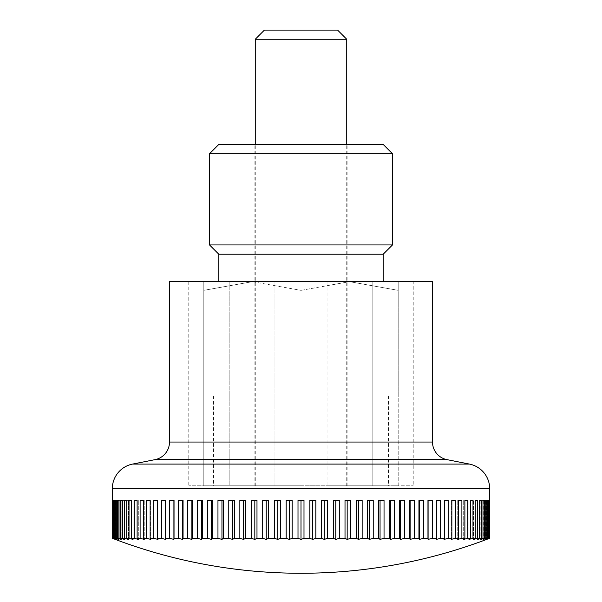 <?xml version="1.0" encoding="UTF-8"?>
<svg xmlns="http://www.w3.org/2000/svg" width="602" height="602" viewBox="0 0 602 602"><rect width="100%" height="100%" fill="white"/><g stroke="black" fill="none" stroke-linecap="round" stroke-linejoin="round"><path stroke-width="0.45" stroke-dasharray="3.01 2.26" d="M169.493 281.676L327.044 281.676L327.044 485.791L255.263 485.791L327.044 485.791L327.044 281.676L301 281.676L301 485.791L274.956 485.791L388.478 485.791L213.522 485.791L301 485.791L301 281.676L274.956 281.676L274.956 485.791L274.956 281.676L432.507 281.676M303.995 538.278L303.995 500.367L298.005 500.367L301 500.367L298.005 500.367L298.005 538.278A509.548 360.305 -90 0 0 301 539.422A509.548 360.305 90 0 0 303.995 538.278L309.857 538.278A509.548 336.969 -90 0 0 312.656 539.422A509.548 382.217 90 0 0 315.832 538.278L321.671 538.278A509.548 312.31 -90 0 0 324.267 539.422A509.548 402.625 90 0 0 327.616 538.278L333.41 538.278A509.548 286.409 -90 0 0 335.788 539.422A509.548 421.438 90 0 0 339.295 538.278L345.014 538.278A509.548 259.379 -90 0 0 347.173 539.422A509.548 438.595 90 0 0 350.815 538.278L356.452 538.278A509.548 231.334 -90 0 0 358.371 539.422A509.548 454.013 90 0 0 362.148 538.278L367.664 538.278A509.548 202.37 -90 0 0 369.35 539.422A509.548 467.641 90 0 0 373.232 538.278L378.613 538.278A509.548 172.601 -90 0 0 380.05 539.422A509.548 479.425 90 0 0 384.038 538.278L389.261 538.278A509.548 142.162 -90 0 0 390.442 539.422A509.548 489.321 90 0 0 394.513 538.278L399.555 538.278A509.548 111.152 -90 0 0 400.481 539.422A509.548 497.275 90 0 0 404.619 538.278L409.465 538.278A509.548 79.712 -90 0 0 410.128 539.422A509.548 503.28 90 0 0 414.311 538.278L418.947 538.278A509.548 47.949 -90 0 0 419.346 539.422A509.548 507.29 90 0 0 423.56 538.278L427.962 538.278A509.548 16.006 -90 0 0 428.09 539.422A509.548 509.3 90 0 0 432.326 538.278L436.473 538.278A509.548 16.006 -90 0 1 436.337 539.422A509.548 509.3 -90 0 0 440.574 538.278L444.449 538.278A509.548 47.949 -90 0 1 444.05 539.422A509.548 507.29 -90 0 0 448.272 538.278L451.869 538.278A509.548 79.712 -90 0 1 451.199 539.422A509.548 503.28 -90 0 0 455.383 538.278L458.679 538.278A509.548 111.152 -90 0 1 457.761 539.422A509.548 497.275 -90 0 0 461.892 538.278L464.879 538.278A509.548 142.162 -90 0 1 463.698 539.422A509.548 489.321 -90 0 0 467.762 538.278L470.425 538.278A509.548 172.601 -90 0 1 468.988 539.422A509.548 479.425 -90 0 0 472.976 538.278L475.302 538.278A509.548 202.37 -90 0 1 473.623 539.422A509.548 467.641 -90 0 0 477.506 538.278L479.493 538.278A509.548 231.334 -90 0 1 477.574 539.422A509.548 454.013 -90 0 0 481.344 538.278L482.985 538.278A509.548 259.379 -90 0 1 480.825 539.422A509.548 438.595 -90 0 0 484.475 538.278L485.754 538.278A509.548 286.409 -90 0 1 483.368 539.422A509.548 421.438 -90 0 0 486.875 538.278L487.793 538.278A509.548 312.31 -90 0 1 485.197 539.422A509.548 402.625 -90 0 0 488.546 538.278L489.095 538.278A509.548 336.969 -90 0 1 486.296 539.422A509.548 382.217 -90 0 0 489.471 538.278L489.659 538.278A509.548 360.305 -90 0 1 486.657 539.422L486.657 500.367L489.659 500.367L489.659 538.278M292.143 538.278L292.143 500.367L286.168 500.367L286.168 538.278A509.548 382.217 -90 0 0 289.344 539.422A509.548 336.969 90 0 0 292.143 538.278L298.005 538.278M280.329 538.278L280.329 500.367L274.384 500.367L274.384 538.278A509.548 402.625 -90 0 0 277.733 539.422A509.548 312.31 90 0 0 280.329 538.278L286.168 538.278M268.59 538.278L268.59 500.367L262.705 500.367L262.705 538.278A509.548 421.438 -90 0 0 266.212 539.422A509.548 286.409 90 0 0 268.59 538.278L274.384 538.278M256.986 538.278L256.986 500.367L251.184 500.367L251.184 538.278A509.548 438.595 -90 0 0 254.827 539.422A509.548 259.379 90 0 0 256.986 538.278L262.705 538.278M245.548 538.278L245.548 500.367L239.852 500.367L239.852 538.278A509.548 454.013 -90 0 0 243.629 539.422A509.548 231.334 90 0 0 245.548 538.278L251.184 538.278M234.336 538.278L234.336 500.367L228.768 500.367L228.768 538.278A509.548 467.641 -90 0 0 232.65 539.422A509.548 202.37 90 0 0 234.336 538.278L239.852 538.278M223.387 538.278L223.387 500.367L217.962 500.367L217.962 538.278A509.548 479.425 -90 0 0 221.95 539.422A509.548 172.601 90 0 0 223.387 538.278L228.768 538.278M212.739 538.278L212.739 500.367L207.487 500.367L207.487 538.278A509.548 489.321 -90 0 0 211.558 539.422A509.548 142.162 90 0 0 212.739 538.278L217.962 538.278M202.445 538.278L202.445 500.367L197.381 500.367L197.381 538.278A509.548 497.275 -90 0 0 201.519 539.422A509.548 111.152 90 0 0 202.445 538.278L207.487 538.278M192.535 538.278L192.535 500.367L187.689 500.367L187.689 538.278A509.548 503.28 -90 0 0 191.872 539.422A509.548 79.712 90 0 0 192.535 538.278L197.381 538.278M183.053 538.278L183.053 500.367L178.44 500.367L178.44 538.278A509.548 507.29 -90 0 0 182.654 539.422A509.548 47.949 90 0 0 183.053 538.278L187.689 538.278M174.038 538.278L174.038 500.367L169.674 500.367L169.674 538.278A509.548 509.3 -90 0 0 173.91 539.422A509.548 16.006 90 0 0 174.038 538.278L178.44 538.278M165.527 538.278L165.527 500.367L161.426 500.367L161.426 538.278A509.548 509.3 90 0 0 165.663 539.422A509.548 16.006 90 0 1 165.527 538.278L169.674 538.278M157.551 538.278L157.551 500.367L153.728 500.367L153.728 538.278A509.548 507.29 90 0 0 157.95 539.422A509.548 47.949 90 0 1 157.551 538.278L161.426 538.278M150.131 538.278L150.131 500.367L146.617 500.367L146.617 538.278A509.548 503.28 90 0 0 150.801 539.422A509.548 79.712 90 0 1 150.131 538.278L153.728 538.278M143.321 538.278L143.321 500.367L140.108 500.367L140.108 538.278A509.548 497.275 90 0 0 144.239 539.422A509.548 111.152 90 0 1 143.321 538.278L146.617 538.278M137.121 538.278L137.121 500.367L134.238 500.367L134.238 538.278A509.548 489.321 90 0 0 138.302 539.422A509.548 142.162 90 0 1 137.121 538.278L140.108 538.278M131.575 538.278L131.575 500.367L129.024 500.367L129.024 538.278A509.548 479.425 90 0 0 133.012 539.422A509.548 172.601 90 0 1 131.575 538.278L134.238 538.278M126.698 538.278L126.698 500.367L124.494 500.367L124.494 538.278A509.548 467.641 90 0 0 128.376 539.422A509.548 202.37 90 0 1 126.698 538.278L129.024 538.278M122.507 538.278L122.507 500.367L120.656 500.367L120.656 538.278A509.548 454.013 90 0 0 124.426 539.422A509.548 231.334 90 0 1 122.507 538.278L124.494 538.278M119.015 538.278L119.015 500.367L117.525 500.367L117.525 538.278A509.548 438.595 90 0 0 121.175 539.422A509.548 259.379 90 0 1 119.015 538.278L120.656 538.278M116.246 538.278L116.246 500.367L115.125 500.367L115.125 538.278A509.548 421.438 90 0 0 118.632 539.422A509.548 286.409 90 0 1 116.246 538.278L117.525 538.278M114.207 538.278L114.207 500.367L113.454 500.367L113.454 538.278A509.548 402.625 90 0 0 116.803 539.422A509.548 312.31 90 0 1 114.207 538.278L115.125 538.278M112.905 538.278L112.905 500.367L112.529 538.278A509.548 382.217 90 0 0 115.704 539.422A509.548 336.969 90 0 1 112.905 538.278L113.454 538.278M112.341 538.278L112.341 500.367L115.343 500.367L115.343 539.422A509.548 360.305 90 0 1 112.341 538.278L112.529 538.278M115.343 500.367L112.318 500.367M255.263 39.25L346.737 39.25M337.594 30.1L264.406 30.1M315.832 538.278L315.832 500.367L312.656 500.367L312.656 539.422M312.656 500.367L315.832 500.367L309.857 500.367L312.656 500.367L309.857 500.367L309.857 538.278M327.616 538.278L327.616 500.367L324.267 500.367L324.267 539.422M324.267 500.367L327.616 500.367L321.671 500.367L324.267 500.367L321.671 500.367L321.671 538.278M339.295 538.278L339.295 500.367L335.788 500.367L335.788 539.422M335.788 500.367L339.295 500.367L333.41 500.367L335.788 500.367L333.41 500.367L333.41 538.278M350.815 538.278L350.815 500.367L347.173 500.367L347.173 539.422M347.173 500.367L350.815 500.367L345.014 500.367L347.173 500.367L345.014 500.367L345.014 538.278M362.148 538.278L362.148 500.367L358.371 500.367L358.371 539.422M358.371 500.367L362.148 500.367L356.452 500.367L358.371 500.367L356.452 500.367L356.452 538.278M373.232 538.278L373.232 500.367L369.35 500.367L369.35 539.422M369.35 500.367L373.232 500.367L367.664 500.367L369.35 500.367L367.664 500.367L367.664 538.278M384.038 538.278L384.038 500.367L380.05 500.367L380.05 539.422M380.05 500.367L384.038 500.367L378.613 500.367L380.05 500.367L378.613 500.367L378.613 538.278M394.513 538.278L394.513 500.367L390.442 500.367L390.442 539.422M390.442 500.367L394.513 500.367L389.261 500.367L390.442 500.367L389.261 500.367L389.261 538.278M404.619 538.278L404.619 500.367L400.481 500.367L400.481 539.422M400.481 500.367L404.619 500.367L399.555 500.367L400.481 500.367L399.555 500.367L399.555 538.278M414.311 538.278L414.311 500.367L410.128 500.367L410.128 539.422M410.128 500.367L414.311 500.367L409.465 500.367L410.128 500.367L409.465 500.367L409.465 538.278M423.56 538.278L423.56 500.367L419.346 500.367L419.346 539.422M419.346 500.367L423.56 500.367L418.947 500.367L419.346 500.367L418.947 500.367L418.947 538.278M432.326 538.278L432.326 500.367L428.09 500.367L428.09 539.422M428.09 500.367L432.326 500.367L427.962 500.367L427.962 538.278M440.574 538.278L440.574 500.367L436.337 500.367L436.473 538.278M448.272 538.278L448.272 500.367L444.05 500.367L444.05 539.422L444.05 500.367L444.449 500.367L444.449 538.278M455.383 538.278L455.383 500.367L451.199 500.367L451.199 539.422L451.199 500.367L451.869 500.367L451.869 538.278M461.892 538.278L461.892 500.367L457.761 500.367L457.761 539.422L457.761 500.367L458.679 500.367L458.679 538.278M467.762 538.278L467.762 500.367L463.698 500.367L463.698 539.422L463.698 500.367L464.879 500.367L464.879 538.278M472.976 538.278L472.976 500.367L468.988 500.367L468.988 539.422L468.988 500.367L470.425 500.367L470.425 538.278M477.506 538.278L477.506 500.367L473.623 500.367L473.623 539.422L473.623 500.367L475.302 500.367L475.302 538.278M481.344 538.278L481.344 500.367L477.574 500.367L477.574 539.422L477.574 500.367L479.493 500.367L479.493 538.278M484.475 538.278L484.475 500.367L480.825 500.367L480.825 539.422L480.825 500.367L482.985 500.367L482.985 538.278M486.875 538.278L486.875 500.367L483.368 500.367L483.368 539.422L483.368 500.367L485.754 500.367L485.754 538.278M488.546 538.278L488.546 500.367L485.197 500.367L485.197 539.422L485.197 500.367L487.793 500.367L487.793 538.278M489.471 538.278L489.471 500.367L486.296 500.367L486.296 539.422L486.296 500.367L489.095 500.367L489.095 538.278M489.682 500.367L486.657 500.367M489.095 500.367L489.471 500.367M487.793 500.367L485.197 500.367L487.793 500.367M485.754 500.367L486.875 500.367M482.985 500.367L484.475 500.367M479.493 500.367L481.344 500.367M475.302 500.367L477.506 500.367L475.302 500.367M470.425 500.367L472.976 500.367L470.425 500.367M464.879 500.367L467.762 500.367L464.879 500.367M458.679 500.367L461.892 500.367L458.679 500.367M451.869 500.367L455.383 500.367L451.869 500.367M444.449 500.367L448.272 500.367L444.449 500.367M436.473 500.367L440.574 500.367L436.473 500.367M301 500.367L303.995 500.367L301 500.367L301 539.422M289.344 500.367L286.168 500.367L289.344 500.367L289.344 539.422M277.733 500.367L274.384 500.367L277.733 500.367L277.733 539.422M266.212 500.367L262.705 500.367L266.212 500.367L266.212 539.422M254.827 500.367L251.184 500.367L254.827 500.367L254.827 539.422M243.629 500.367L239.852 500.367L243.629 500.367L243.629 539.422M232.65 500.367L228.768 500.367L232.65 500.367L232.65 539.422M221.95 500.367L217.962 500.367L221.95 500.367L221.95 539.422M211.558 500.367L207.487 500.367L211.558 500.367L211.558 539.422M201.519 500.367L197.381 500.367L201.519 500.367L201.519 539.422M191.872 500.367L187.689 500.367L191.872 500.367L191.872 539.422M182.654 500.367L178.44 500.367L182.654 500.367L182.654 539.422M173.91 500.367L169.674 500.367L173.91 500.367L173.91 539.422M161.426 500.367L165.663 500.367L165.663 539.422L165.663 500.367L161.426 500.367M153.728 500.367L157.95 500.367L157.95 539.422L157.95 500.367L153.728 500.367M146.617 500.367L150.801 500.367L150.801 539.422L150.801 500.367L146.617 500.367M140.108 500.367L144.239 500.367L144.239 539.422L144.239 500.367L140.108 500.367M134.238 500.367L138.302 500.367L138.302 539.422L138.302 500.367L134.238 500.367M129.024 500.367L133.012 500.367L133.012 539.422L133.012 500.367L129.024 500.367M124.494 500.367L128.376 500.367L128.376 539.422L128.376 500.367L124.494 500.367M120.656 500.367L124.426 500.367L124.426 539.422L124.426 500.367L122.507 500.367M117.525 500.367L121.175 500.367L121.175 539.422L121.175 500.367L119.015 500.367M115.125 500.367L118.632 500.367L118.632 539.422L118.632 500.367L116.246 500.367M113.454 500.367L116.803 500.367L116.803 539.422L116.803 500.367L113.454 500.367M112.529 500.367L115.704 500.367L115.704 539.422L115.704 500.367L112.905 500.367M398.2 485.791L398.2 281.676L398.2 485.791L372.156 485.791L413.235 485.791L398.2 485.791L398.2 281.676L398.2 485.791M203.8 281.676L229.844 281.676L229.844 485.791L203.8 485.791L229.844 485.791L229.844 281.676L203.8 281.676L203.8 485.791L203.8 281.676L203.8 485.791L188.765 485.791L203.8 485.791L203.8 281.676L188.765 281.676L252.404 281.676L301 290.352L252.404 281.676L301 281.676L252.404 281.676L203.8 290.352L252.404 281.676L203.8 281.676M413.235 281.676L372.156 281.676L372.156 485.791L372.156 281.676L413.235 281.676L413.235 485.791M244.886 281.676L274.956 281.676L244.886 281.676L244.886 485.791L229.844 485.791L274.956 485.791L244.886 485.791L244.886 281.676L229.844 281.676L244.886 281.676M357.114 485.791L327.044 485.791L372.156 485.791L357.114 485.791L357.114 281.676L357.114 485.791M327.044 281.676L357.114 281.676L327.044 281.676M372.156 281.676L357.114 281.676L372.156 281.676M188.765 281.676L188.765 485.791M301 396.026L203.8 396.026L301 396.026L301 290.352L349.596 281.676L398.2 290.352L398.2 396.026L398.2 290.352C398.2 278.734 398.2 278.734 398.2 290.367C398.2 278.734 398.2 278.734 398.2 290.367L349.596 281.676L398.2 281.676L349.596 281.676L301 290.352L301 396.026M301 281.676L383.196 281.676L301 281.676M383.196 254.225L218.804 254.225M209.519 244.946L392.481 244.946M209.519 153.736L392.481 153.736M218.804 144.45L383.196 144.45M203.8 290.352L203.8 396.026L203.8 290.352C203.8 278.734 203.8 278.734 203.8 290.367C203.8 278.734 203.8 278.734 203.8 290.367M155.053 459.635L446.947 459.635M132.545 464.089L469.455 464.089M169.493 442.049L432.507 442.049M112.318 488.704L489.682 488.704M346.737 485.791L346.737 144.45M255.263 485.791L255.263 144.45M388.478 396.026L388.478 485.791M347.881 485.791L347.881 144.45M254.119 485.791L254.119 144.45M213.522 396.026L213.522 485.791"/><path stroke-width="0.9" d="M469.455 464.089A25.096 25.096 0 0 1 489.682 488.704L112.318 488.704A25.096 25.096 0 0 1 132.545 464.089L469.455 464.089L446.947 459.635A17.925 17.925 0 0 1 432.507 442.049L169.493 442.049A17.925 17.925 0 0 1 155.053 459.635L132.545 464.089M432.507 442.049L432.507 281.676L169.493 281.676L169.493 442.049M112.318 488.704L112.341 538.278A509.548 360.305 90 0 0 115.343 539.422A526.193 526.193 0 0 0 486.657 539.422A509.548 360.305 -90 0 0 489.659 538.278L489.471 538.278A509.548 382.217 -90 0 1 486.296 539.422A509.548 336.969 -90 0 0 489.095 538.278L488.546 538.278A509.548 402.625 -90 0 1 485.197 539.422A509.548 312.31 -90 0 0 487.793 538.278L486.875 538.278A509.548 421.438 -90 0 1 483.368 539.422A509.548 286.409 -90 0 0 485.754 538.278L484.475 538.278A509.548 438.595 -90 0 1 480.825 539.422A509.548 259.379 -90 0 0 482.985 538.278L481.344 538.278A509.548 454.013 -90 0 1 477.574 539.422A509.548 231.334 -90 0 0 479.493 538.278L477.506 538.278A509.548 467.641 -90 0 1 473.623 539.422A509.548 202.37 -90 0 0 475.302 538.278L472.976 538.278A509.548 479.425 -90 0 1 468.988 539.422A509.548 172.601 -90 0 0 470.425 538.278L467.762 538.278A509.548 489.321 -90 0 1 463.698 539.422A509.548 142.162 -90 0 0 464.879 538.278L461.892 538.278A509.548 497.275 -90 0 1 457.761 539.422A509.548 111.152 -90 0 0 458.679 538.278L455.383 538.278A509.548 503.28 -90 0 1 451.199 539.422A509.548 79.712 -90 0 0 451.869 538.278L448.272 538.278A509.548 507.29 -90 0 1 444.05 539.422A509.548 47.949 -90 0 0 444.449 538.278L440.574 538.278A509.548 509.3 -90 0 1 436.337 539.422A509.548 16.006 -90 0 0 436.473 538.278L432.326 538.278A509.548 509.3 90 0 1 428.09 539.422A509.548 16.006 -90 0 1 427.962 538.278L423.56 538.278A509.548 507.29 90 0 1 419.346 539.422A509.548 47.949 -90 0 1 418.947 538.278L414.311 538.278A509.548 503.28 90 0 1 410.128 539.422A509.548 79.712 -90 0 1 409.465 538.278L404.619 538.278A509.548 497.275 90 0 1 400.481 539.422A509.548 111.152 -90 0 1 399.555 538.278L394.513 538.278A509.548 489.321 90 0 1 390.442 539.422A509.548 142.162 -90 0 1 389.261 538.278L384.038 538.278A509.548 479.425 90 0 1 380.05 539.422A509.548 172.601 -90 0 1 378.613 538.278L373.232 538.278A509.548 467.641 90 0 1 369.35 539.422A509.548 202.37 -90 0 1 367.664 538.278L362.148 538.278A509.548 454.013 90 0 1 358.371 539.422A509.548 231.334 -90 0 1 356.452 538.278L350.815 538.278A509.548 438.595 90 0 1 347.173 539.422A509.548 259.379 -90 0 1 345.014 538.278L339.295 538.278A509.548 421.438 90 0 1 335.788 539.422A509.548 286.409 -90 0 1 333.41 538.278L327.616 538.278A509.548 402.625 90 0 1 324.267 539.422A509.548 312.31 -90 0 1 321.671 538.278L315.832 538.278A509.548 382.217 90 0 1 312.656 539.422A509.548 336.969 -90 0 1 309.857 538.278L309.857 500.367L315.832 500.367L315.832 538.278M112.529 538.278L112.529 500.367L112.905 538.278A509.548 336.969 90 0 0 115.704 539.422A509.548 382.217 90 0 1 112.529 538.278L112.341 538.278M113.454 538.278L113.454 500.367L114.207 500.367L114.207 538.278A509.548 312.31 90 0 0 116.803 539.422A509.548 402.625 90 0 1 113.454 538.278L112.905 538.278M115.125 538.278L115.125 500.367L116.246 500.367L116.246 538.278A509.548 286.409 90 0 0 118.632 539.422A509.548 421.438 90 0 1 115.125 538.278L114.207 538.278M117.525 538.278L117.525 500.367L119.015 500.367L119.015 538.278A509.548 259.379 90 0 0 121.175 539.422A509.548 438.595 90 0 1 117.525 538.278L116.246 538.278M120.656 538.278L120.656 500.367L122.507 500.367L122.507 538.278A509.548 231.334 90 0 0 124.426 539.422A509.548 454.013 90 0 1 120.656 538.278L119.015 538.278M124.494 538.278L124.494 500.367L126.698 500.367L126.698 538.278A509.548 202.37 90 0 0 128.376 539.422A509.548 467.641 90 0 1 124.494 538.278L122.507 538.278M129.024 538.278L129.024 500.367L131.575 500.367L131.575 538.278A509.548 172.601 90 0 0 133.012 539.422A509.548 479.425 90 0 1 129.024 538.278L126.698 538.278M134.238 538.278L134.238 500.367L137.121 500.367L137.121 538.278A509.548 142.162 90 0 0 138.302 539.422A509.548 489.321 90 0 1 134.238 538.278L131.575 538.278M140.108 538.278L140.108 500.367L143.321 500.367L143.321 538.278A509.548 111.152 90 0 0 144.239 539.422A509.548 497.275 90 0 1 140.108 538.278L137.121 538.278M146.617 538.278L146.617 500.367L150.131 500.367L150.131 538.278A509.548 79.712 90 0 0 150.801 539.422A509.548 503.28 90 0 1 146.617 538.278L143.321 538.278M153.728 538.278L153.728 500.367L157.551 500.367L157.551 538.278A509.548 47.949 90 0 0 157.95 539.422A509.548 507.29 90 0 1 153.728 538.278L150.131 538.278M161.426 538.278L161.426 500.367L165.527 500.367L165.527 538.278A509.548 16.006 90 0 0 165.663 539.422A509.548 509.3 90 0 1 161.426 538.278L157.551 538.278M169.674 538.278L169.674 500.367L174.038 500.367L174.038 538.278A509.548 16.006 90 0 1 173.91 539.422A509.548 509.3 -90 0 1 169.674 538.278L165.527 538.278M178.44 538.278L178.44 500.367L183.053 500.367L183.053 538.278A509.548 47.949 90 0 1 182.654 539.422A509.548 507.29 -90 0 1 178.44 538.278L174.038 538.278M187.689 538.278L187.689 500.367L192.535 500.367L192.535 538.278A509.548 79.712 90 0 1 191.872 539.422A509.548 503.28 -90 0 1 187.689 538.278L183.053 538.278M197.381 538.278L197.381 500.367L202.445 500.367L202.445 538.278A509.548 111.152 90 0 1 201.519 539.422A509.548 497.275 -90 0 1 197.381 538.278L192.535 538.278M207.487 538.278L207.487 500.367L212.739 500.367L212.739 538.278A509.548 142.162 90 0 1 211.558 539.422A509.548 489.321 -90 0 1 207.487 538.278L202.445 538.278M217.962 538.278L217.962 500.367L223.387 500.367L223.387 538.278A509.548 172.601 90 0 1 221.95 539.422A509.548 479.425 -90 0 1 217.962 538.278L212.739 538.278M228.768 538.278L228.768 500.367L234.336 500.367L234.336 538.278A509.548 202.37 90 0 1 232.65 539.422A509.548 467.641 -90 0 1 228.768 538.278L223.387 538.278M239.852 538.278L239.852 500.367L245.548 500.367L245.548 538.278A509.548 231.334 90 0 1 243.629 539.422A509.548 454.013 -90 0 1 239.852 538.278L234.336 538.278M251.184 538.278L251.184 500.367L256.986 500.367L256.986 538.278A509.548 259.379 90 0 1 254.827 539.422A509.548 438.595 -90 0 1 251.184 538.278L245.548 538.278M262.705 538.278L262.705 500.367L268.59 500.367L268.59 538.278A509.548 286.409 90 0 1 266.212 539.422A509.548 421.438 -90 0 1 262.705 538.278L256.986 538.278M274.384 538.278L274.384 500.367L280.329 500.367L280.329 538.278A509.548 312.31 90 0 1 277.733 539.422A509.548 402.625 -90 0 1 274.384 538.278L268.59 538.278M286.168 538.278L286.168 500.367L292.143 500.367L292.143 538.278A509.548 336.969 90 0 1 289.344 539.422A509.548 382.217 -90 0 1 286.168 538.278L280.329 538.278M309.857 538.278L303.995 538.278A509.548 360.305 90 0 1 301 539.422A509.548 360.305 -90 0 1 298.005 538.278L292.143 538.278M298.005 538.278L298.005 500.367L301 500.367L301 539.422M346.737 39.25L255.263 39.25L264.406 30.1L337.594 30.1L346.737 39.25L346.737 144.45M312.656 500.367L312.656 539.422M321.671 538.278L321.671 500.367L327.616 500.367L327.616 538.278M324.267 500.367L324.267 539.422M333.41 538.278L333.41 500.367L339.295 500.367L339.295 538.278M335.788 500.367L335.788 539.422M345.014 538.278L345.014 500.367L350.815 500.367L350.815 538.278M347.173 500.367L347.173 539.422M356.452 538.278L356.452 500.367L362.148 500.367L362.148 538.278M358.371 500.367L358.371 539.422M367.664 538.278L367.664 500.367L373.232 500.367L373.232 538.278M369.35 500.367L369.35 539.422M378.613 538.278L378.613 500.367L384.038 500.367L384.038 538.278M380.05 500.367L380.05 539.422M389.261 538.278L389.261 500.367L394.513 500.367L394.513 538.278M390.442 500.367L390.442 539.422M399.555 538.278L399.555 500.367L404.619 500.367L404.619 538.278M400.481 500.367L400.481 539.422M409.465 538.278L409.465 500.367L414.311 500.367L414.311 538.278M410.128 500.367L410.128 539.422M418.947 538.278L418.947 500.367L423.56 500.367L423.56 538.278M419.346 500.367L419.346 539.422M427.962 538.278L427.962 500.367L432.326 500.367L432.326 538.278M428.09 500.367L428.09 539.422M436.473 538.278L436.473 500.367L440.574 500.367L440.574 538.278M444.449 538.278L444.449 500.367L448.272 500.367L448.272 538.278M451.869 538.278L451.869 500.367L455.383 500.367L455.383 538.278M458.679 538.278L458.679 500.367L461.892 500.367L461.892 538.278M464.879 538.278L464.879 500.367L467.762 500.367L467.762 538.278M470.425 538.278L470.425 500.367L472.976 500.367L472.976 538.278M475.302 538.278L475.302 500.367L477.506 500.367L477.506 538.278M481.344 500.367L479.493 500.367L481.344 500.367L481.344 538.278M479.493 538.278L479.493 500.367M484.475 500.367L482.985 500.367L484.475 500.367L484.475 538.278M482.985 538.278L482.985 500.367M486.875 500.367L485.754 500.367L486.875 500.367L486.875 538.278M485.754 538.278L485.754 500.367M487.793 538.278L487.793 500.367L488.546 500.367L488.546 538.278M489.471 500.367L489.471 538.278M489.095 538.278L489.095 500.367M489.659 538.278L489.682 488.704M112.529 500.367L112.905 500.367M115.125 500.367L116.246 500.367M117.525 500.367L119.015 500.367M120.656 500.367L122.507 500.367M173.91 500.367L173.91 539.422M182.654 500.367L182.654 539.422M191.872 500.367L191.872 539.422M201.519 500.367L201.519 539.422M211.558 500.367L211.558 539.422M221.95 500.367L221.95 539.422M232.65 500.367L232.65 539.422M243.629 500.367L243.629 539.422M254.827 500.367L254.827 539.422M266.212 500.367L266.212 539.422M277.733 500.367L277.733 539.422M289.344 500.367L289.344 539.422M301 500.367L303.995 500.367L303.995 538.278M218.804 281.676L218.804 254.225L383.196 254.225L392.481 244.946L209.519 244.946L209.519 153.736L392.481 153.736L392.481 244.946M392.481 153.736L383.196 144.45L218.804 144.45L209.519 153.736M446.947 459.635L155.053 459.635M255.263 144.45L255.263 39.25M383.196 281.676L383.196 254.225M218.804 254.225L209.519 244.946"/></g></svg>
